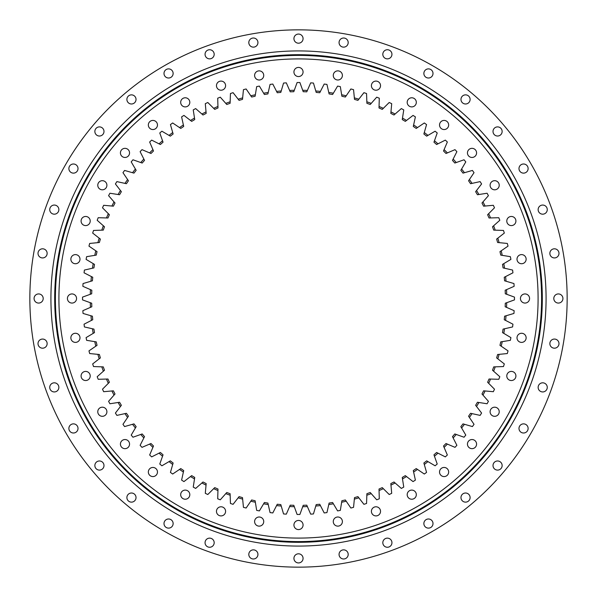 <?xml version="1.0" encoding="UTF-8"?>
<svg xmlns="http://www.w3.org/2000/svg" width="597" height="597" viewBox="0 0 597 597"><rect width="100%" height="100%" fill="white"/><g stroke="black" fill="none" stroke-linecap="round" stroke-linejoin="round"><path stroke-width="0.9" d="M315.776 506.032L316.201 504.584A206.846 206.846 0 0 0 319.731 504.249L320.417 505.592A208.249 208.249 0 0 1 315.776 506.032L313.44 513.957A215.972 215.972 0 0 1 310.679 514.129L307.373 506.562A208.249 208.249 0 0 1 302.709 506.704L299.888 514.472A215.972 215.972 0 0 1 298.5 514.472A215.972 215.972 0 0 1 297.112 514.472L294.291 506.704A208.249 208.249 0 0 1 289.627 506.562L290.232 505.174A206.846 206.846 0 0 0 293.776 505.286L294.291 506.704M259.165 517.002A4.567 4.567 0 0 1 263.732 521.569A4.567 4.567 0 0 1 259.165 526.136A4.567 4.567 0 0 1 254.606 521.569A4.567 4.567 0 0 1 259.165 517.002M221.032 506.786A4.567 4.567 0 0 1 225.591 511.345A4.567 4.567 0 0 1 221.032 515.912A4.567 4.567 0 0 1 216.465 511.345A4.567 4.567 0 0 1 221.032 506.786M185.249 490.1A4.567 4.567 0 0 1 189.809 494.659A4.567 4.567 0 0 1 185.249 499.226A4.567 4.567 0 0 1 180.682 494.659A4.567 4.567 0 0 1 185.249 490.1M152.907 467.451A4.567 4.567 0 0 1 157.466 472.018A4.567 4.567 0 0 1 152.907 476.578A4.567 4.567 0 0 1 148.34 472.018A4.567 4.567 0 0 1 152.907 467.451M124.982 439.534A4.567 4.567 0 0 1 129.549 444.093A4.567 4.567 0 0 1 124.982 448.66A4.567 4.567 0 0 1 120.422 444.093A4.567 4.567 0 0 1 124.982 439.534M102.341 407.191A4.567 4.567 0 0 1 106.9 411.751A4.567 4.567 0 0 1 102.341 416.318A4.567 4.567 0 0 1 97.774 411.751A4.567 4.567 0 0 1 102.341 407.191M85.655 371.409A4.567 4.567 0 0 1 90.214 375.968A4.567 4.567 0 0 1 85.655 380.535A4.567 4.567 0 0 1 81.088 375.968A4.567 4.567 0 0 1 85.655 371.409M75.431 333.268A4.567 4.567 0 0 1 79.998 337.835A4.567 4.567 0 0 1 75.431 342.394A4.567 4.567 0 0 1 70.864 337.835A4.567 4.567 0 0 1 75.431 333.268M71.991 293.933A4.567 4.567 0 0 1 76.558 298.5A4.567 4.567 0 0 1 71.991 303.067A4.567 4.567 0 0 1 67.424 298.5A4.567 4.567 0 0 1 71.991 293.933M75.431 254.606A4.567 4.567 0 0 1 79.998 259.165A4.567 4.567 0 0 1 75.431 263.732A4.567 4.567 0 0 1 70.864 259.165A4.567 4.567 0 0 1 75.431 254.606M85.655 216.465A4.567 4.567 0 0 1 90.214 221.032A4.567 4.567 0 0 1 85.655 225.591A4.567 4.567 0 0 1 81.088 221.032A4.567 4.567 0 0 1 85.655 216.465M102.341 180.682A4.567 4.567 0 0 1 106.9 185.249A4.567 4.567 0 0 1 102.341 189.809A4.567 4.567 0 0 1 97.774 185.249A4.567 4.567 0 0 1 102.341 180.682M124.982 148.34A4.567 4.567 0 0 1 129.549 152.907A4.567 4.567 0 0 1 124.982 157.466A4.567 4.567 0 0 1 120.422 152.907A4.567 4.567 0 0 1 124.982 148.34M152.907 120.422A4.567 4.567 0 0 1 157.466 124.982A4.567 4.567 0 0 1 152.907 129.549A4.567 4.567 0 0 1 148.34 124.982A4.567 4.567 0 0 1 152.907 120.422M185.249 97.774A4.567 4.567 0 0 1 189.809 102.341A4.567 4.567 0 0 1 185.249 106.9A4.567 4.567 0 0 1 180.682 102.341A4.567 4.567 0 0 1 185.249 97.774M221.032 81.088A4.567 4.567 0 0 1 225.591 85.655A4.567 4.567 0 0 1 221.032 90.214A4.567 4.567 0 0 1 216.465 85.655A4.567 4.567 0 0 1 221.032 81.088M259.165 70.864A4.567 4.567 0 0 1 263.732 75.431A4.567 4.567 0 0 1 259.165 79.998A4.567 4.567 0 0 1 254.606 75.431A4.567 4.567 0 0 1 259.165 70.864M298.5 67.424A4.567 4.567 0 0 1 303.067 71.991A4.567 4.567 0 0 1 298.5 76.558A4.567 4.567 0 0 1 293.933 71.991A4.567 4.567 0 0 1 298.5 67.424M337.835 70.864A4.567 4.567 0 0 1 342.394 75.431A4.567 4.567 0 0 1 337.835 79.998A4.567 4.567 0 0 1 333.268 75.431A4.567 4.567 0 0 1 337.835 70.864M375.968 81.088A4.567 4.567 0 0 1 380.535 85.655A4.567 4.567 0 0 1 375.968 90.214A4.567 4.567 0 0 1 371.409 85.655A4.567 4.567 0 0 1 375.968 81.088M411.751 97.774A4.567 4.567 0 0 1 416.318 102.341A4.567 4.567 0 0 1 411.751 106.9A4.567 4.567 0 0 1 407.191 102.341A4.567 4.567 0 0 1 411.751 97.774M444.093 120.422A4.567 4.567 0 0 1 448.66 124.982A4.567 4.567 0 0 1 444.093 129.549A4.567 4.567 0 0 1 439.534 124.982A4.567 4.567 0 0 1 444.093 120.422M472.018 148.34A4.567 4.567 0 0 1 476.578 152.907A4.567 4.567 0 0 1 472.018 157.466A4.567 4.567 0 0 1 467.451 152.907A4.567 4.567 0 0 1 472.018 148.34M494.659 180.682A4.567 4.567 0 0 1 499.226 185.249A4.567 4.567 0 0 1 494.659 189.809A4.567 4.567 0 0 1 490.1 185.249A4.567 4.567 0 0 1 494.659 180.682M511.345 216.465A4.567 4.567 0 0 1 515.912 221.032A4.567 4.567 0 0 1 511.345 225.591A4.567 4.567 0 0 1 506.786 221.032A4.567 4.567 0 0 1 511.345 216.465M521.569 254.606A4.567 4.567 0 0 1 526.136 259.165A4.567 4.567 0 0 1 521.569 263.732A4.567 4.567 0 0 1 517.002 259.165A4.567 4.567 0 0 1 521.569 254.606M525.009 293.933A4.567 4.567 0 0 1 529.576 298.5A4.567 4.567 0 0 1 525.009 303.067A4.567 4.567 0 0 1 520.442 298.5A4.567 4.567 0 0 1 525.009 293.933M521.569 333.268A4.567 4.567 0 0 1 526.136 337.835A4.567 4.567 0 0 1 521.569 342.394A4.567 4.567 0 0 1 517.002 337.835A4.567 4.567 0 0 1 521.569 333.268M511.345 371.409A4.567 4.567 0 0 1 515.912 375.968A4.567 4.567 0 0 1 511.345 380.535A4.567 4.567 0 0 1 506.786 375.968A4.567 4.567 0 0 1 511.345 371.409M494.659 407.191A4.567 4.567 0 0 1 499.226 411.751A4.567 4.567 0 0 1 494.659 416.318A4.567 4.567 0 0 1 490.1 411.751A4.567 4.567 0 0 1 494.659 407.191M472.018 439.534A4.567 4.567 0 0 1 476.578 444.093A4.567 4.567 0 0 1 472.018 448.66A4.567 4.567 0 0 1 467.451 444.093A4.567 4.567 0 0 1 472.018 439.534M444.093 467.451A4.567 4.567 0 0 1 448.66 472.018A4.567 4.567 0 0 1 444.093 476.578A4.567 4.567 0 0 1 439.534 472.018A4.567 4.567 0 0 1 444.093 467.451M411.751 490.1A4.567 4.567 0 0 1 416.318 494.659A4.567 4.567 0 0 1 411.751 499.226A4.567 4.567 0 0 1 407.191 494.659A4.567 4.567 0 0 1 411.751 490.1M375.968 506.786A4.567 4.567 0 0 1 380.535 511.345A4.567 4.567 0 0 1 375.968 515.912A4.567 4.567 0 0 1 371.409 511.345A4.567 4.567 0 0 1 375.968 506.786M337.835 517.002A4.567 4.567 0 0 1 342.394 521.569A4.567 4.567 0 0 1 337.835 526.136A4.567 4.567 0 0 1 333.268 521.569A4.567 4.567 0 0 1 337.835 517.002M298.5 520.442A4.567 4.567 0 0 1 303.067 525.009A4.567 4.567 0 0 1 298.5 529.576A4.567 4.567 0 0 1 293.933 525.009A4.567 4.567 0 0 1 298.5 520.442M91.714 303.224A206.846 206.846 0 0 0 91.826 306.768L90.438 307.373A208.249 208.249 0 0 1 90.296 302.709L91.714 303.224M92.416 316.201A206.846 206.846 0 0 0 92.751 319.731L91.408 320.417A208.249 208.249 0 0 1 90.968 315.776L92.416 316.201M93.93 329.104A206.846 206.846 0 0 0 94.49 332.604L93.192 333.38A208.249 208.249 0 0 1 92.468 328.775L93.93 329.104M96.259 341.887A206.846 206.846 0 0 0 97.035 345.35L95.789 346.2A208.249 208.249 0 0 1 94.774 341.648L96.259 341.887M99.386 354.506A206.846 206.846 0 0 0 100.371 357.909L99.184 358.834A208.249 208.249 0 0 1 97.886 354.357L99.386 354.506M103.296 366.894A206.846 206.846 0 0 0 104.49 370.23L103.363 371.23A208.249 208.249 0 0 1 101.788 366.842L103.296 366.894M107.975 379.02A206.846 206.846 0 0 0 109.378 382.267L108.318 383.341A208.249 208.249 0 0 1 106.467 379.058L107.975 379.02M113.408 390.826A206.846 206.846 0 0 0 115.012 393.983L114.02 395.117A208.249 208.249 0 0 1 111.9 390.96L113.408 390.826M119.564 402.266A206.846 206.846 0 0 0 121.37 405.311L120.452 406.505A208.249 208.249 0 0 1 118.079 402.49L119.564 402.266M126.437 413.296A206.846 206.846 0 0 0 128.43 416.221L127.586 417.475A208.249 208.249 0 0 1 124.96 413.617L126.437 413.296M133.982 423.87A206.846 206.846 0 0 0 136.153 426.668L135.392 427.974A208.249 208.249 0 0 1 132.534 424.288L133.982 423.87M142.176 433.952A206.846 206.846 0 0 0 144.519 436.608L143.84 437.959A208.249 208.249 0 0 1 140.758 434.459L142.176 433.952M170.332 460.847A206.846 206.846 0 0 0 173.13 463.018L172.712 464.466A208.249 208.249 0 0 1 169.026 461.608L170.332 460.847M150.989 443.504A206.846 206.846 0 0 0 153.496 446.011L152.907 447.392A208.249 208.249 0 0 1 149.608 444.093L150.989 443.504M160.392 452.481A206.846 206.846 0 0 0 163.048 454.824L162.541 456.242A208.249 208.249 0 0 1 159.041 453.16L160.392 452.481M180.779 468.57A206.846 206.846 0 0 0 183.704 470.563L183.383 472.04A208.249 208.249 0 0 1 179.525 469.414L180.779 468.57M191.689 475.63A206.846 206.846 0 0 0 194.734 477.436L194.51 478.921A208.249 208.249 0 0 1 190.495 476.548L191.689 475.63M203.017 481.988A206.846 206.846 0 0 0 206.174 483.592L206.04 485.1A208.249 208.249 0 0 1 201.883 482.98L203.017 481.988M214.733 487.622A206.846 206.846 0 0 0 217.98 489.025L217.942 490.533A208.249 208.249 0 0 1 213.659 488.682L214.733 487.622M226.77 492.51A206.846 206.846 0 0 0 230.106 493.704L230.158 495.212A208.249 208.249 0 0 1 225.77 493.637L226.77 492.51M239.091 496.629A206.846 206.846 0 0 0 242.494 497.614L242.643 499.114A208.249 208.249 0 0 1 238.166 497.816L239.091 496.629M251.65 499.965A206.846 206.846 0 0 0 255.113 500.741L255.352 502.226A208.249 208.249 0 0 1 250.8 501.211L251.65 499.965M264.396 502.51A206.846 206.846 0 0 0 267.896 503.07L268.225 504.532A208.249 208.249 0 0 1 263.62 503.808L264.396 502.51M277.269 504.249A206.846 206.846 0 0 0 280.799 504.584L281.224 506.032A208.249 208.249 0 0 1 276.583 505.592L277.269 504.249M293.776 91.714A206.846 206.846 0 0 0 290.232 91.826L289.627 90.438A208.249 208.249 0 0 1 294.291 90.296L293.776 91.714M280.799 92.416A206.846 206.846 0 0 0 277.269 92.751L276.583 91.408A208.249 208.249 0 0 1 281.224 90.968L280.799 92.416M267.896 93.93A206.846 206.846 0 0 0 264.396 94.49L263.62 93.192A208.249 208.249 0 0 1 268.225 92.468L267.896 93.93M255.113 96.259A206.846 206.846 0 0 0 251.65 97.035L250.8 95.789A208.249 208.249 0 0 1 255.352 94.774L255.113 96.259M242.494 99.386A206.846 206.846 0 0 0 239.091 100.371L238.166 99.184A208.249 208.249 0 0 1 242.643 97.886L242.494 99.386M230.106 103.296A206.846 206.846 0 0 0 226.77 104.49L225.77 103.363A208.249 208.249 0 0 1 230.158 101.788L230.106 103.296M217.98 107.975A206.846 206.846 0 0 0 214.733 109.378L213.659 108.318A208.249 208.249 0 0 1 217.942 106.467L217.98 107.975M206.174 113.408A206.846 206.846 0 0 0 203.017 115.012L201.883 114.02A208.249 208.249 0 0 1 206.04 111.9L206.174 113.408M194.734 119.564A206.846 206.846 0 0 0 191.689 121.37L190.495 120.452A208.249 208.249 0 0 1 194.51 118.079L194.734 119.564M183.704 126.437A206.846 206.846 0 0 0 180.779 128.43L179.525 127.586A208.249 208.249 0 0 1 183.383 124.96L183.704 126.437M153.496 150.989A206.846 206.846 0 0 0 150.989 153.496L149.608 152.907A208.249 208.249 0 0 1 152.907 149.608L153.496 150.989M163.048 142.176A206.846 206.846 0 0 0 160.392 144.519L159.041 143.84A208.249 208.249 0 0 1 162.541 140.758L163.048 142.176M173.13 133.982A206.846 206.846 0 0 0 170.332 136.153L169.026 135.392A208.249 208.249 0 0 1 172.712 132.534L173.13 133.982M136.153 170.332A206.846 206.846 0 0 0 133.982 173.13L132.534 172.712A208.249 208.249 0 0 1 135.392 169.026L136.153 170.332M144.519 160.392A206.846 206.846 0 0 0 142.176 163.048L140.758 162.541A208.249 208.249 0 0 1 143.84 159.041L144.519 160.392M128.43 180.779A206.846 206.846 0 0 0 126.437 183.704L124.96 183.383A208.249 208.249 0 0 1 127.586 179.525L128.43 180.779M121.37 191.689A206.846 206.846 0 0 0 119.564 194.734L118.079 194.51A208.249 208.249 0 0 1 120.452 190.495L121.37 191.689M115.012 203.017A206.846 206.846 0 0 0 113.408 206.174L111.9 206.04A208.249 208.249 0 0 1 114.02 201.883L115.012 203.017M109.378 214.733A206.846 206.846 0 0 0 107.975 217.98L106.467 217.942A208.249 208.249 0 0 1 108.318 213.659L109.378 214.733M104.49 226.77A206.846 206.846 0 0 0 103.296 230.106L101.788 230.158A208.249 208.249 0 0 1 103.363 225.77L104.49 226.77M100.371 239.091A206.846 206.846 0 0 0 99.386 242.494L97.886 242.643A208.249 208.249 0 0 1 99.184 238.166L100.371 239.091M97.035 251.65A206.846 206.846 0 0 0 96.259 255.113L94.774 255.352A208.249 208.249 0 0 1 95.789 250.8L97.035 251.65M94.49 264.396A206.846 206.846 0 0 0 93.93 267.896L92.468 268.225A208.249 208.249 0 0 1 93.192 263.62L94.49 264.396M92.751 277.269A206.846 206.846 0 0 0 92.416 280.799L90.968 281.224A208.249 208.249 0 0 1 91.408 276.583L92.751 277.269M91.826 290.232A206.846 206.846 0 0 0 91.714 293.776L90.296 294.291A208.249 208.249 0 0 1 90.438 289.627L91.826 290.232M504.584 280.799A206.846 206.846 0 0 0 504.249 277.269L505.592 276.583A208.249 208.249 0 0 1 506.032 281.224L504.584 280.799M503.07 267.896A206.846 206.846 0 0 0 502.51 264.396L503.808 263.62A208.249 208.249 0 0 1 504.532 268.225L503.07 267.896M500.741 255.113A206.846 206.846 0 0 0 499.965 251.65L501.211 250.8A208.249 208.249 0 0 1 502.226 255.352L500.741 255.113M497.614 242.494A206.846 206.846 0 0 0 496.629 239.091L497.816 238.166A208.249 208.249 0 0 1 499.114 242.643L497.614 242.494M493.704 230.106A206.846 206.846 0 0 0 492.51 226.77L493.637 225.77A208.249 208.249 0 0 1 495.212 230.158L493.704 230.106M489.025 217.98A206.846 206.846 0 0 0 487.622 214.733L488.682 213.659A208.249 208.249 0 0 1 490.533 217.942L489.025 217.98M483.592 206.174A206.846 206.846 0 0 0 481.988 203.017L482.98 201.883A208.249 208.249 0 0 1 485.1 206.04L483.592 206.174M477.436 194.734A206.846 206.846 0 0 0 475.63 191.689L476.548 190.495A208.249 208.249 0 0 1 478.921 194.51L477.436 194.734M470.563 183.704A206.846 206.846 0 0 0 468.57 180.779L469.414 179.525A208.249 208.249 0 0 1 472.04 183.383L470.563 183.704M446.011 153.496A206.846 206.846 0 0 0 443.504 150.989L444.093 149.608A208.249 208.249 0 0 1 447.392 152.907L446.011 153.496M454.824 163.048A206.846 206.846 0 0 0 452.481 160.392L453.16 159.041A208.249 208.249 0 0 1 456.242 162.541L454.824 163.048M463.018 173.13A206.846 206.846 0 0 0 460.847 170.332L461.608 169.026A208.249 208.249 0 0 1 464.466 172.712L463.018 173.13M426.668 136.153A206.846 206.846 0 0 0 423.87 133.982L424.288 132.534A208.249 208.249 0 0 1 427.974 135.392L426.668 136.153M436.608 144.519A206.846 206.846 0 0 0 433.952 142.176L434.459 140.758A208.249 208.249 0 0 1 437.959 143.84L436.608 144.519M416.221 128.43A206.846 206.846 0 0 0 413.296 126.437L413.617 124.96A208.249 208.249 0 0 1 417.475 127.586L416.221 128.43M405.311 121.37A206.846 206.846 0 0 0 402.266 119.564L402.49 118.079A208.249 208.249 0 0 1 406.505 120.452L405.311 121.37M393.983 115.012A206.846 206.846 0 0 0 390.826 113.408L390.96 111.9A208.249 208.249 0 0 1 395.117 114.02L393.983 115.012M382.267 109.378A206.846 206.846 0 0 0 379.02 107.975L379.058 106.467A208.249 208.249 0 0 1 383.341 108.318L382.267 109.378M370.23 104.49A206.846 206.846 0 0 0 366.894 103.296L366.842 101.788A208.249 208.249 0 0 1 371.23 103.363L370.23 104.49M357.909 100.371A206.846 206.846 0 0 0 354.506 99.386L354.357 97.886A208.249 208.249 0 0 1 358.834 99.184L357.909 100.371M345.35 97.035A206.846 206.846 0 0 0 341.887 96.259L341.648 94.774A208.249 208.249 0 0 1 346.2 95.789L345.35 97.035M332.604 94.49A206.846 206.846 0 0 0 329.104 93.93L328.775 92.468A208.249 208.249 0 0 1 333.38 93.192L332.604 94.49M319.731 92.751A206.846 206.846 0 0 0 316.201 92.416L315.776 90.968A208.249 208.249 0 0 1 320.417 91.408L319.731 92.751M306.768 91.826A206.846 206.846 0 0 0 303.224 91.714L302.709 90.296A208.249 208.249 0 0 1 307.373 90.438L306.768 91.826M329.104 503.07A206.846 206.846 0 0 0 332.604 502.51L333.38 503.808A208.249 208.249 0 0 1 328.775 504.532L329.104 503.07M341.887 500.741A206.846 206.846 0 0 0 345.35 499.965L346.2 501.211A208.249 208.249 0 0 1 341.648 502.226L341.887 500.741M354.506 497.614A206.846 206.846 0 0 0 357.909 496.629L358.834 497.816A208.249 208.249 0 0 1 354.357 499.114L354.506 497.614M366.894 493.704A206.846 206.846 0 0 0 370.23 492.51L371.23 493.637A208.249 208.249 0 0 1 366.842 495.212L366.894 493.704M379.02 489.025A206.846 206.846 0 0 0 382.267 487.622L383.341 488.682A208.249 208.249 0 0 1 379.058 490.533L379.02 489.025M390.826 483.592A206.846 206.846 0 0 0 393.983 481.988L395.117 482.98A208.249 208.249 0 0 1 390.96 485.1L390.826 483.592M402.266 477.436A206.846 206.846 0 0 0 405.311 475.63L406.505 476.548A208.249 208.249 0 0 1 402.49 478.921L402.266 477.436M413.296 470.563A206.846 206.846 0 0 0 416.221 468.57L417.475 469.414A208.249 208.249 0 0 1 413.617 472.04L413.296 470.563M423.87 463.018A206.846 206.846 0 0 0 426.668 460.847L427.974 461.608A208.249 208.249 0 0 1 424.288 464.466L423.87 463.018M452.481 436.608A206.846 206.846 0 0 0 454.824 433.952L456.242 434.459A208.249 208.249 0 0 1 453.16 437.959L452.481 436.608M433.952 454.824A206.846 206.846 0 0 0 436.608 452.481L437.959 453.16A208.249 208.249 0 0 1 434.459 456.242L433.952 454.824M443.504 446.011A206.846 206.846 0 0 0 446.011 443.504L447.392 444.093A208.249 208.249 0 0 1 444.093 447.392L443.504 446.011M460.847 426.668A206.846 206.846 0 0 0 463.018 423.87L464.466 424.288A208.249 208.249 0 0 1 461.608 427.974L460.847 426.668M468.57 416.221A206.846 206.846 0 0 0 470.563 413.296L472.04 413.617A208.249 208.249 0 0 1 469.414 417.475L468.57 416.221M475.63 405.311A206.846 206.846 0 0 0 477.436 402.266L478.921 402.49A208.249 208.249 0 0 1 476.548 406.505L475.63 405.311M481.988 393.983A206.846 206.846 0 0 0 483.592 390.826L485.1 390.96A208.249 208.249 0 0 1 482.98 395.117L481.988 393.983M487.622 382.267A206.846 206.846 0 0 0 489.025 379.02L490.533 379.058A208.249 208.249 0 0 1 488.682 383.341L487.622 382.267M492.51 370.23A206.846 206.846 0 0 0 493.704 366.894L495.212 366.842A208.249 208.249 0 0 1 493.637 371.23L492.51 370.23M496.629 357.909A206.846 206.846 0 0 0 497.614 354.506L499.114 354.357A208.249 208.249 0 0 1 497.816 358.834L496.629 357.909M499.965 345.35A206.846 206.846 0 0 0 500.741 341.887L502.226 341.648A208.249 208.249 0 0 1 501.211 346.2L499.965 345.35M502.51 332.604A206.846 206.846 0 0 0 503.07 329.104L504.532 328.775A208.249 208.249 0 0 1 503.808 333.38L502.51 332.604M504.249 319.731A206.846 206.846 0 0 0 504.584 316.201L506.032 315.776A208.249 208.249 0 0 1 505.592 320.417L504.249 319.731M505.174 306.768A206.846 206.846 0 0 0 505.286 303.224L506.704 302.709A208.249 208.249 0 0 1 506.562 307.373L505.174 306.768M505.286 293.776A206.846 206.846 0 0 0 505.174 290.232L506.562 289.627A208.249 208.249 0 0 1 506.704 294.291L505.286 293.776M302.709 506.704L303.224 505.286A206.846 206.846 0 0 0 306.768 505.174L307.373 506.562M90.296 302.709L82.528 299.888A215.972 215.972 0 0 1 82.528 297.112L90.296 294.291M90.968 281.224L83.043 283.56A215.972 215.972 0 0 0 82.871 286.321L90.438 289.627M92.468 268.225L84.408 270.06A215.972 215.972 0 0 0 84.058 272.807L91.408 276.583M94.774 255.352L86.617 256.673A215.972 215.972 0 0 0 86.095 259.389L93.192 263.62M97.886 242.643L89.662 243.449A215.972 215.972 0 0 0 88.968 246.128L95.789 250.8M101.788 230.158L93.528 230.442A215.972 215.972 0 0 0 92.677 233.076L99.184 238.166M106.467 217.942L98.206 217.711A215.972 215.972 0 0 0 97.184 220.286L103.363 225.77M111.9 206.04L103.677 205.293A215.972 215.972 0 0 0 102.497 207.801L108.318 213.659M118.079 194.51L109.915 193.241A215.972 215.972 0 0 0 108.579 195.667L114.02 201.883M124.96 183.383L116.893 181.607A215.972 215.972 0 0 0 115.408 183.951L120.452 190.495M132.534 172.712L124.594 170.436A215.972 215.972 0 0 0 122.967 172.675L127.586 179.525M140.758 162.541L132.974 159.772A215.972 215.972 0 0 0 131.213 161.906L135.392 169.026M149.608 152.907L142.011 149.653A215.972 215.972 0 0 0 140.116 151.668L143.84 159.041M159.041 143.84L151.668 140.116A215.972 215.972 0 0 0 149.653 142.011L152.907 149.608M169.026 135.392L161.906 131.213A215.972 215.972 0 0 0 159.772 132.974L162.541 140.758M179.525 127.586L172.675 122.967A215.972 215.972 0 0 0 170.436 124.594L172.712 132.534M190.495 120.452L183.951 115.408A215.972 215.972 0 0 0 181.607 116.893L183.383 124.96M201.883 114.02L195.667 108.579A215.972 215.972 0 0 0 193.241 109.915L194.51 118.079M213.659 108.318L207.801 102.497A215.972 215.972 0 0 0 205.293 103.677L206.04 111.9M225.77 103.363L220.286 97.184A215.972 215.972 0 0 0 217.711 98.206L217.942 106.467M238.166 99.184L233.076 92.677A215.972 215.972 0 0 0 230.442 93.528L230.158 101.788M250.8 95.789L246.128 88.968A215.972 215.972 0 0 0 243.449 89.662L242.643 97.886M263.62 93.192L259.389 86.095A215.972 215.972 0 0 0 256.673 86.617L255.352 94.774M276.583 91.408L272.807 84.058A215.972 215.972 0 0 0 270.06 84.408L268.225 92.468M289.627 90.438L286.321 82.871A215.972 215.972 0 0 0 283.56 83.043L281.224 90.968M302.709 90.296L299.888 82.528A215.972 215.972 0 0 0 297.112 82.528L294.291 90.296M315.776 90.968L313.44 83.043A215.972 215.972 0 0 0 310.679 82.871L307.373 90.438M328.775 92.468L326.94 84.408A215.972 215.972 0 0 0 324.193 84.058L320.417 91.408M341.648 94.774L340.327 86.617A215.972 215.972 0 0 0 337.611 86.095L333.38 93.192M354.357 97.886L353.551 89.662A215.972 215.972 0 0 0 350.872 88.968L346.2 95.789M366.842 101.788L366.558 93.528A215.972 215.972 0 0 0 363.924 92.677L358.834 99.184M379.058 106.467L379.289 98.206A215.972 215.972 0 0 0 376.714 97.184L371.23 103.363M390.96 111.9L391.707 103.677A215.972 215.972 0 0 0 389.199 102.497L383.341 108.318M402.49 118.079L403.759 109.915A215.972 215.972 0 0 0 401.333 108.579L395.117 114.02M413.617 124.96L415.393 116.893A215.972 215.972 0 0 0 413.049 115.408L406.505 120.452M424.288 132.534L426.564 124.594A215.972 215.972 0 0 0 424.325 122.967L417.475 127.586M434.459 140.758L437.228 132.974A215.972 215.972 0 0 0 435.094 131.213L427.974 135.392M444.093 149.608L447.347 142.011A215.972 215.972 0 0 0 445.332 140.116L437.959 143.84M453.16 159.041L456.884 151.668A215.972 215.972 0 0 0 454.989 149.653L447.392 152.907M461.608 169.026L465.787 161.906A215.972 215.972 0 0 0 464.026 159.772L456.242 162.541M469.414 179.525L474.033 172.675A215.972 215.972 0 0 0 472.406 170.436L464.466 172.712M476.548 190.495L481.592 183.951A215.972 215.972 0 0 0 480.107 181.607L472.04 183.383M482.98 201.883L488.421 195.667A215.972 215.972 0 0 0 487.085 193.241L478.921 194.51M488.682 213.659L494.503 207.801A215.972 215.972 0 0 0 493.323 205.293L485.1 206.04M493.637 225.77L499.816 220.286A215.972 215.972 0 0 0 498.793 217.711L490.533 217.942M497.816 238.166L504.323 233.076A215.972 215.972 0 0 0 503.472 230.442L495.212 230.158M501.211 250.8L508.032 246.128A215.972 215.972 0 0 0 507.338 243.449L499.114 242.643M503.808 263.62L510.905 259.389A215.972 215.972 0 0 0 510.383 256.673L502.226 255.352M505.592 276.583L512.942 272.807A215.972 215.972 0 0 0 512.592 270.06L504.532 268.225M506.562 289.627L514.129 286.321A215.972 215.972 0 0 0 513.957 283.56L506.032 281.224M506.704 302.709L514.472 299.888A215.972 215.972 0 0 0 514.472 297.112L506.704 294.291M506.032 315.776L513.957 313.44A215.972 215.972 0 0 0 514.129 310.679L506.562 307.373M504.532 328.775L512.592 326.94A215.972 215.972 0 0 0 512.942 324.193L505.592 320.417M502.226 341.648L510.383 340.327A215.972 215.972 0 0 0 510.905 337.611L503.808 333.38M499.114 354.357L507.338 353.551A215.972 215.972 0 0 0 508.032 350.872L501.211 346.2M495.212 366.842L503.472 366.558A215.972 215.972 0 0 0 504.323 363.924L497.816 358.834M490.533 379.058L498.793 379.289A215.972 215.972 0 0 0 499.816 376.714L493.637 371.23M485.1 390.96L493.323 391.707A215.972 215.972 0 0 0 494.503 389.199L488.682 383.341M478.921 402.49L487.085 403.759A215.972 215.972 0 0 0 488.421 401.333L482.98 395.117M472.04 413.617L480.107 415.393A215.972 215.972 0 0 0 481.592 413.049L476.548 406.505M464.466 424.288L472.406 426.564A215.972 215.972 0 0 0 474.033 424.325L469.414 417.475M456.242 434.459L464.026 437.228A215.972 215.972 0 0 0 465.787 435.094L461.608 427.974M447.392 444.093L454.989 447.347A215.972 215.972 0 0 0 456.884 445.332L453.16 437.959M437.959 453.16L445.332 456.884A215.972 215.972 0 0 0 447.347 454.989L444.093 447.392M427.974 461.608L435.094 465.787A215.972 215.972 0 0 0 437.228 464.026L434.459 456.242M417.475 469.414L424.325 474.033A215.972 215.972 0 0 0 426.564 472.406L424.288 464.466M406.505 476.548L413.049 481.592A215.972 215.972 0 0 0 415.393 480.107L413.617 472.04M395.117 482.98L401.333 488.421A215.972 215.972 0 0 0 403.759 487.085L402.49 478.921M383.341 488.682L389.199 494.503A215.972 215.972 0 0 0 391.707 493.323L390.96 485.1M371.23 493.637L376.714 499.816A215.972 215.972 0 0 0 379.289 498.793L379.058 490.533M358.834 497.816L363.924 504.323A215.972 215.972 0 0 0 366.558 503.472L366.842 495.212M346.2 501.211L350.872 508.032A215.972 215.972 0 0 0 353.551 507.338L354.357 499.114M333.38 503.808L337.611 510.905A215.972 215.972 0 0 0 340.327 510.383L341.648 502.226M320.417 505.592L324.193 512.942A215.972 215.972 0 0 0 326.94 512.592L328.775 504.532M281.224 506.032L283.56 513.957A215.972 215.972 0 0 0 286.321 514.129L289.627 506.562M268.225 504.532L270.06 512.592A215.972 215.972 0 0 0 272.807 512.942L276.583 505.592M255.352 502.226L256.673 510.383A215.972 215.972 0 0 0 259.389 510.905L263.62 503.808M242.643 499.114L243.449 507.338A215.972 215.972 0 0 0 246.128 508.032L250.8 501.211M230.158 495.212L230.442 503.472A215.972 215.972 0 0 0 233.076 504.323L238.166 497.816M217.942 490.533L217.711 498.793A215.972 215.972 0 0 0 220.286 499.816L225.77 493.637M206.04 485.1L205.293 493.323A215.972 215.972 0 0 0 207.801 494.503L213.659 488.682M194.51 478.921L193.241 487.085A215.972 215.972 0 0 0 195.667 488.421L201.883 482.98M183.383 472.04L181.607 480.107A215.972 215.972 0 0 0 183.951 481.592L190.495 476.548M172.712 464.466L170.436 472.406A215.972 215.972 0 0 0 172.675 474.033L179.525 469.414M162.541 456.242L159.772 464.026A215.972 215.972 0 0 0 161.906 465.787L169.026 461.608M152.907 447.392L149.653 454.989A215.972 215.972 0 0 0 151.668 456.884L159.041 453.16M143.84 437.959L140.116 445.332A215.972 215.972 0 0 0 142.011 447.347L149.608 444.093M135.392 427.974L131.213 435.094A215.972 215.972 0 0 0 132.974 437.228L140.758 434.459M127.586 417.475L122.967 424.325A215.972 215.972 0 0 0 124.594 426.564L132.534 424.288M120.452 406.505L115.408 413.049A215.972 215.972 0 0 0 116.893 415.393L124.96 413.617M114.02 395.117L108.579 401.333A215.972 215.972 0 0 0 109.915 403.759L118.079 402.49M108.318 383.341L102.497 389.199A215.972 215.972 0 0 0 103.677 391.707L111.9 390.96M103.363 371.23L97.184 376.714A215.972 215.972 0 0 0 98.206 379.289L106.467 379.058M99.184 358.834L92.677 363.924A215.972 215.972 0 0 0 93.528 366.558L101.788 366.842M95.789 346.2L88.968 350.872A215.972 215.972 0 0 0 89.662 353.551L97.886 354.357M93.192 333.38L86.095 337.611A215.972 215.972 0 0 0 86.617 340.327L94.774 341.648M91.408 320.417L84.058 324.193A215.972 215.972 0 0 0 84.408 326.94L92.468 328.775M90.438 307.373L82.871 310.679A215.972 215.972 0 0 0 83.043 313.44L90.968 315.776M566.068 322.552L566.15 321.664M566.225 320.783L566.18 321.276M322.552 30.932L321.664 30.85M320.783 30.775L321.276 30.82M30.932 274.448L30.85 275.336M30.775 276.217L30.82 275.724M274.448 566.068L275.336 566.15M276.217 566.225L275.724 566.18M253.374 549.859A4.567 4.567 0 0 1 257.941 554.419A4.567 4.567 0 0 1 253.374 558.986A4.567 4.567 0 0 1 248.807 554.419A4.567 4.567 0 0 1 253.374 549.859M209.622 538.136A4.567 4.567 0 0 1 214.181 542.695A4.567 4.567 0 0 1 209.622 547.262A4.567 4.567 0 0 1 205.055 542.695A4.567 4.567 0 0 1 209.622 538.136M168.563 518.987A4.567 4.567 0 0 1 173.13 523.554A4.567 4.567 0 0 1 168.563 528.121A4.567 4.567 0 0 1 163.996 523.554A4.567 4.567 0 0 1 168.563 518.987M131.459 493.01A4.567 4.567 0 0 1 136.026 497.57A4.567 4.567 0 0 1 131.459 502.137A4.567 4.567 0 0 1 126.892 497.57A4.567 4.567 0 0 1 131.459 493.01M94.863 465.541A4.567 4.567 0 0 1 99.43 460.974A4.567 4.567 0 0 1 103.99 465.541A4.567 4.567 0 0 1 99.43 470.108A4.567 4.567 0 0 1 94.863 465.541M68.879 428.437A4.567 4.567 0 0 1 73.446 423.87A4.567 4.567 0 0 1 78.013 428.437A4.567 4.567 0 0 1 73.446 433.004A4.567 4.567 0 0 1 68.879 428.437M49.738 387.378A4.567 4.567 0 0 1 54.305 382.819A4.567 4.567 0 0 1 58.864 387.378A4.567 4.567 0 0 1 54.305 391.945A4.567 4.567 0 0 1 49.738 387.378M38.014 343.626A4.567 4.567 0 0 1 42.581 339.059A4.567 4.567 0 0 1 47.141 343.626A4.567 4.567 0 0 1 42.581 348.193A4.567 4.567 0 0 1 38.014 343.626M34.066 298.5A4.567 4.567 0 0 1 38.626 293.933A4.567 4.567 0 0 1 43.193 298.5A4.567 4.567 0 0 1 38.626 303.067A4.567 4.567 0 0 1 34.066 298.5M38.014 253.374A4.567 4.567 0 0 1 42.581 248.807A4.567 4.567 0 0 1 47.141 253.374A4.567 4.567 0 0 1 42.581 257.941A4.567 4.567 0 0 1 38.014 253.374M49.738 209.622A4.567 4.567 0 0 1 54.305 205.055A4.567 4.567 0 0 1 58.864 209.622A4.567 4.567 0 0 1 54.305 214.181A4.567 4.567 0 0 1 49.738 209.622M68.879 168.563A4.567 4.567 0 0 1 73.446 163.996A4.567 4.567 0 0 1 78.013 168.563A4.567 4.567 0 0 1 73.446 173.13A4.567 4.567 0 0 1 68.879 168.563M94.863 131.459A4.567 4.567 0 0 1 99.43 126.892A4.567 4.567 0 0 1 103.99 131.459A4.567 4.567 0 0 1 99.43 136.026A4.567 4.567 0 0 1 94.863 131.459M131.459 94.863A4.567 4.567 0 0 1 136.026 99.43A4.567 4.567 0 0 1 131.459 103.99A4.567 4.567 0 0 1 126.892 99.43A4.567 4.567 0 0 1 131.459 94.863M168.563 68.879A4.567 4.567 0 0 1 173.13 73.446A4.567 4.567 0 0 1 168.563 78.013A4.567 4.567 0 0 1 163.996 73.446A4.567 4.567 0 0 1 168.563 68.879M209.622 49.738A4.567 4.567 0 0 1 214.181 54.305A4.567 4.567 0 0 1 209.622 58.864A4.567 4.567 0 0 1 205.055 54.305A4.567 4.567 0 0 1 209.622 49.738M253.374 38.014A4.567 4.567 0 0 1 257.941 42.581A4.567 4.567 0 0 1 253.374 47.141A4.567 4.567 0 0 1 248.807 42.581A4.567 4.567 0 0 1 253.374 38.014M298.5 34.066A4.567 4.567 0 0 1 303.067 38.626A4.567 4.567 0 0 1 298.5 43.193A4.567 4.567 0 0 1 293.933 38.626A4.567 4.567 0 0 1 298.5 34.066M343.626 38.014A4.567 4.567 0 0 1 348.193 42.581A4.567 4.567 0 0 1 343.626 47.141A4.567 4.567 0 0 1 339.059 42.581A4.567 4.567 0 0 1 343.626 38.014M387.378 49.738A4.567 4.567 0 0 1 391.945 54.305A4.567 4.567 0 0 1 387.378 58.864A4.567 4.567 0 0 1 382.819 54.305A4.567 4.567 0 0 1 387.378 49.738M428.437 68.879A4.567 4.567 0 0 1 433.004 73.446A4.567 4.567 0 0 1 428.437 78.013A4.567 4.567 0 0 1 423.87 73.446A4.567 4.567 0 0 1 428.437 68.879M465.541 94.863A4.567 4.567 0 0 1 470.108 99.43A4.567 4.567 0 0 1 465.541 103.99A4.567 4.567 0 0 1 460.974 99.43A4.567 4.567 0 0 1 465.541 94.863M493.01 131.459A4.567 4.567 0 0 1 497.57 126.892A4.567 4.567 0 0 1 502.137 131.459A4.567 4.567 0 0 1 497.57 136.026A4.567 4.567 0 0 1 493.01 131.459M518.987 168.563A4.567 4.567 0 0 1 523.554 163.996A4.567 4.567 0 0 1 528.121 168.563A4.567 4.567 0 0 1 523.554 173.13A4.567 4.567 0 0 1 518.987 168.563M538.136 209.622A4.567 4.567 0 0 1 542.695 205.055A4.567 4.567 0 0 1 547.262 209.622A4.567 4.567 0 0 1 542.695 214.181A4.567 4.567 0 0 1 538.136 209.622M549.859 253.374A4.567 4.567 0 0 1 554.419 248.807A4.567 4.567 0 0 1 558.986 253.374A4.567 4.567 0 0 1 554.419 257.941A4.567 4.567 0 0 1 549.859 253.374M553.807 298.5A4.567 4.567 0 0 1 558.374 293.933A4.567 4.567 0 0 1 562.934 298.5A4.567 4.567 0 0 1 558.374 303.067A4.567 4.567 0 0 1 553.807 298.5M549.859 343.626A4.567 4.567 0 0 1 554.419 339.059A4.567 4.567 0 0 1 558.986 343.626A4.567 4.567 0 0 1 554.419 348.193A4.567 4.567 0 0 1 549.859 343.626M538.136 387.378A4.567 4.567 0 0 1 542.695 382.819A4.567 4.567 0 0 1 547.262 387.378A4.567 4.567 0 0 1 542.695 391.945A4.567 4.567 0 0 1 538.136 387.378M518.987 428.437A4.567 4.567 0 0 1 523.554 423.87A4.567 4.567 0 0 1 528.121 428.437A4.567 4.567 0 0 1 523.554 433.004A4.567 4.567 0 0 1 518.987 428.437M493.01 465.541A4.567 4.567 0 0 1 497.57 460.974A4.567 4.567 0 0 1 502.137 465.541A4.567 4.567 0 0 1 497.57 470.108A4.567 4.567 0 0 1 493.01 465.541M465.541 493.01A4.567 4.567 0 0 1 470.108 497.57A4.567 4.567 0 0 1 465.541 502.137A4.567 4.567 0 0 1 460.974 497.57A4.567 4.567 0 0 1 465.541 493.01M428.437 518.987A4.567 4.567 0 0 1 433.004 523.554A4.567 4.567 0 0 1 428.437 528.121A4.567 4.567 0 0 1 423.87 523.554A4.567 4.567 0 0 1 428.437 518.987M387.378 538.136A4.567 4.567 0 0 1 391.945 542.695A4.567 4.567 0 0 1 387.378 547.262A4.567 4.567 0 0 1 382.819 542.695A4.567 4.567 0 0 1 387.378 538.136M343.626 549.859A4.567 4.567 0 0 1 348.193 554.419A4.567 4.567 0 0 1 343.626 558.986A4.567 4.567 0 0 1 339.059 554.419A4.567 4.567 0 0 1 343.626 549.859M298.5 553.807A4.567 4.567 0 0 1 303.067 558.374A4.567 4.567 0 0 1 298.5 562.934A4.567 4.567 0 0 1 293.933 558.374A4.567 4.567 0 0 1 298.5 553.807M298.5 50.924A247.576 247.576 0 0 1 546.076 298.5A247.576 247.576 0 0 1 298.5 546.076A247.576 247.576 0 0 1 50.924 298.5A247.576 247.576 0 0 1 298.5 50.924M298.5 567.15A268.65 268.65 0 0 1 29.85 298.5A268.65 268.65 0 0 1 298.5 29.85A268.65 268.65 0 0 1 567.15 298.5A268.65 268.65 0 0 1 298.5 567.15M298.5 542.307A243.807 243.807 0 0 0 542.307 298.5A243.807 243.807 0 0 0 298.5 54.693A243.807 243.807 0 0 0 54.693 298.5A243.807 243.807 0 0 0 298.5 542.307M58.909 298.5A239.591 239.591 0 0 0 298.5 538.091A239.591 239.591 0 0 0 538.091 298.5A239.591 239.591 0 0 0 298.5 58.909A239.591 239.591 0 0 0 58.909 298.5M541.598 298.5A243.098 243.098 0 0 0 298.5 55.402A243.098 243.098 0 0 0 55.402 298.5A243.098 243.098 0 0 0 298.5 541.598A243.098 243.098 0 0 0 541.598 298.5"/></g></svg>
